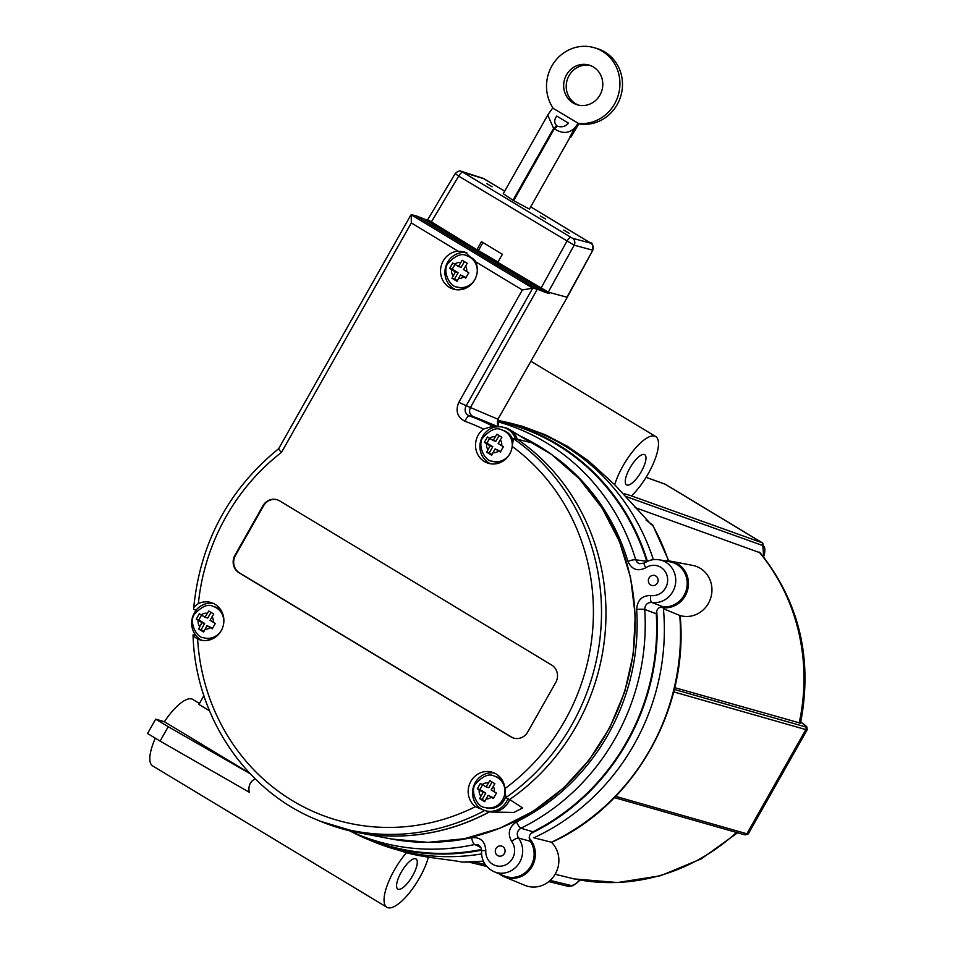 <?xml version="1.0" encoding="UTF-8"?>
<svg xmlns="http://www.w3.org/2000/svg" width="955" height="955" viewBox="0 0 955 955"><rect width="100%" height="100%" fill="white"/><g stroke="black" fill="none" stroke-linecap="round" stroke-linejoin="round"><path stroke-width="1.43" d="M655.799 575.984A5.181 4.871 106.7 0 1 651.776 585.439A5.181 4.871 106.7 0 1 648.588 579.076A5.181 4.871 106.7 0 1 655.799 575.984M502.724 846.548A5.181 4.871 106.7 0 1 498.689 856.002A5.181 4.871 106.7 0 1 495.514 849.64A5.181 4.871 106.7 0 1 502.724 846.548M626.981 485.056A17.608 5.825 -58.9 0 1 626.528 484.854A17.608 5.825 -58.9 0 1 630.634 466.768A17.608 5.825 -58.9 0 1 644.721 454.711A17.608 5.825 -58.9 0 1 640.984 472.152A17.608 5.825 -58.9 0 1 626.981 485.056M398.283 889.284A17.608 5.825 -58.9 0 1 397.829 889.081A17.608 5.825 -58.9 0 1 401.936 870.996A17.608 5.825 -58.9 0 1 416.022 858.939A17.608 5.825 -58.9 0 1 412.285 876.38A17.608 5.825 -58.9 0 1 398.283 889.284M155.307 738.191A38.833 12.845 121.1 0 0 152.621 765.874L386.859 907.25A38.833 12.845 -58.9 0 1 406.496 852.696C424.366 857.757 452.276 859.822 462.017 862.09L462.22 862.09M199.476 703.453L192.755 699.394A38.833 12.845 121.1 0 0 191.752 698.953A38.833 12.845 121.1 0 0 164.391 721.741L249.744 773.264M428.389 857.172A38.833 12.845 -58.9 0 1 408.621 893.82A38.833 12.845 -58.9 0 1 386.859 907.25M481.511 853.937A220.748 207.557 106.7 0 1 382.8 845.318L406.496 852.696M203.881 695.67L198.927 704.42L209.503 710.807M255.188 778.826C250.103 781.536 248.121 786.013 249.243 792.232L160.106 741.08L168.235 726.707L250.21 773.753M646.069 520.093L652.802 525.155L651.334 524.617L614.698 484.698L588.28 460.668L567.485 446.331L545.496 434.847L522.492 426.336L509.397 422.91A220.748 207.557 106.7 0 1 653.387 559.654M614.698 484.698A38.833 12.845 -58.9 0 1 634.657 449.101A38.833 12.845 -58.9 0 1 655.691 436.542A38.833 12.845 -58.9 0 1 652.062 466.303A38.833 12.845 -58.9 0 1 631.53 495.872L624.498 493.759L623.949 494.75M382.8 845.318A220.748 207.557 106.7 0 1 373.429 841.701L367.269 839.147A220.056 206.913 106.7 0 1 351.679 831.841M665.169 560.931A23.6 22.192 106.7 0 1 670.84 561.23L692.638 565.384A25.881 24.341 106.7 0 1 711.093 596.672A25.881 24.341 106.7 0 1 679.781 615.45L663.427 608.753A220.748 207.557 106.7 0 1 533.845 837.786L551.429 842.226A25.881 24.341 106.7 0 1 554.771 874.864A25.881 24.341 106.7 0 1 524.761 885.309L504.276 876.797A23.6 22.192 106.7 0 1 499.37 873.921M497.722 420.415L499.584 420.773A220.748 207.557 106.7 0 1 509.397 422.91M497.71 420.475A220.056 206.913 106.7 0 1 647.418 561.337M663.057 606.783A19590.118 7347.03 -76 0 1 651.799 602.45A6.422 2.161 -81.7 0 1 650.809 595.514C641.987 595.526 637.272 600.182 636.651 609.493A6.422 0.812 176.2 0 1 644.721 609.433C644.959 604.754 647.323 602.426 651.799 602.45A21.667 20.365 -73.3 0 0 675.388 584.46A21.667 20.365 -73.3 0 0 659.583 559.869L670.207 561.886A22.777 21.416 106.7 0 1 686.908 587.218A22.777 21.416 106.7 0 1 663.057 606.783C660.024 606.652 657.911 608.037 656.694 610.937A220.056 206.913 106.7 0 1 530.753 833.548L532.914 831.781L520.929 828.236A218.289 205.253 -73.3 0 0 644.721 609.433L656.264 613.767A219.399 206.304 106.7 0 1 532.914 831.781M481.487 850.153A220.056 206.913 106.7 0 1 367.269 839.147M494.869 795.778L493.389 798.487L488.101 795.324L484.71 801.663L479.661 798.631L483.075 792.304L477.333 788.794L480.377 783.41L486.131 786.908L489.82 780.665L494.869 783.697L491.145 789.94L496.445 793.104L494.869 795.778M213.777 626.134L212.297 628.832L207.008 625.68L203.606 632.007L198.568 628.975L201.982 622.648L196.241 619.138L199.285 613.755L205.038 617.252L208.727 611.009L213.777 614.041L210.052 620.284L215.341 623.448L213.777 626.134M467.21 275.398L465.73 278.096L460.441 274.933L457.051 281.271L452.002 278.239L455.416 271.912L449.674 268.403L452.718 263.019L458.472 266.517L462.16 260.273L467.21 263.305L463.485 269.549L468.786 272.712L467.21 275.398M501.853 449.351L500.36 452.049L495.108 448.898L491.706 455.237L486.68 452.204L490.082 445.866L484.388 442.38L487.432 436.996L493.138 440.482L496.851 434.239L501.864 437.271L498.152 443.514L503.416 446.665L501.853 449.351M467.473 287.3A16.354 15.387 106.7 0 1 458.603 287.455L457.123 287.001C449.59 287.109 441.879 270.217 448.158 263.198C455.428 255.486 461.552 252.968 466.518 255.665A16.354 15.387 -73.3 0 1 477.285 270.993M466.518 255.665L467.998 256.107A16.354 15.387 106.7 0 1 475.327 261.121M505.505 797.186A16.354 15.387 106.7 0 1 504.18 800.147A16.354 15.387 106.7 0 1 486.262 807.846L484.782 807.393A16.354 15.387 -73.3 0 0 502.688 799.705A16.354 15.387 -73.3 0 0 494.177 776.057C489.211 773.359 483.087 775.878 475.805 783.589C469.538 790.609 477.249 807.5 484.782 807.393M494.177 776.057L495.657 776.499A16.354 15.387 106.7 0 1 502.975 781.5M214.027 638.036A16.354 15.387 106.7 0 1 205.17 638.191L203.69 637.737C196.157 637.845 188.445 620.953 194.713 613.934C201.994 606.222 208.106 603.703 213.084 606.401A16.354 15.387 -73.3 0 1 223.852 621.729M213.084 606.401L214.565 606.843A16.354 15.387 106.7 0 1 221.882 611.845M502.473 461.468A16.354 15.387 106.7 0 1 493.616 461.611L492.123 461.17A16.354 15.387 -73.3 0 0 509.552 454.294M512.274 445.519A16.354 15.387 -73.3 0 0 501.518 429.834L502.999 430.275A16.354 15.387 106.7 0 1 512.811 439.778M466.78 252.645A19.47 18.3 -73.3 0 0 462.423 252.478A19.47 18.3 -73.3 0 0 445.245 268.701A19.47 18.3 -73.3 0 0 455.559 289.628M458.042 251.153L464.703 251.881L475.626 261.777A19.47 18.3 106.7 0 1 472.701 282.799A19.47 18.3 106.7 0 1 453.327 289.114A19.47 18.3 106.7 0 1 440.673 268.594A19.47 18.3 106.7 0 1 458.042 251.153L411.307 222.945L411.283 214.863L415.21 215.484L429.487 221.083M566.494 74.848A20.712 19.47 106.7 0 1 589.163 65.107A20.712 19.47 106.7 0 1 601.877 90.534A20.712 19.47 106.7 0 1 577.274 104.775A20.712 19.47 106.7 0 1 566.494 74.848M590.429 65.537A20.712 19.47 -73.3 0 0 569.061 75.612A20.712 19.47 -73.3 0 0 578.575 105.122M492.171 186.786L486.775 183.635L492.171 186.786M545.711 219.101L540.315 215.949L545.711 219.101M569.132 233.235L563.748 230.083L569.132 233.235M578.563 123.505L570.66 137.472L578.885 123.672L552.659 108.022A25.881 8.559 -58.9 0 1 549.889 111.926L547.728 115.101L553.625 128.4A25.881 8.559 121.1 0 0 556.717 125.75C554.055 122.956 554.067 119.721 556.753 116.068L568.464 123.135C565.432 126.585 561.731 127.588 557.386 126.156A5.3 3.892 -171.2 0 1 556.717 125.75L555.547 127.815M552.659 108.022L552.838 107.7A38.833 36.505 106.7 0 1 553.816 62.875A38.833 36.505 106.7 0 1 594.368 47.75A38.833 36.505 106.7 0 1 619.007 92.265A38.833 36.505 106.7 0 1 578.085 123.362A25.881 8.559 -58.9 0 1 575.328 127.278L569.717 137.186L570.66 137.472M557.386 126.156A25.881 8.559 -58.9 0 1 554.294 128.806C562.579 134.082 569.586 133.569 575.328 127.278M554.294 128.806L513.647 200.669L529.416 209.073L570.075 137.21M578.778 123.875A38.833 36.505 -73.3 0 0 621.347 94.008A38.833 36.505 -73.3 0 0 596.935 48.514L594.368 47.75M513.742 200.49L512.966 200.263L553.625 128.4M502.139 427.052L503.87 427.386A19.47 18.3 106.7 0 1 509.66 429.631L530.813 442.595L515.461 438.823A216.224 203.308 106.7 0 1 515.7 438.99A3635.052 442.643 -150 0 1 513.456 438.679L512.178 446.427A19.47 18.3 106.7 0 1 488.327 463.271A19.47 18.3 106.7 0 1 475.721 448.146A19.47 18.3 106.7 0 1 483.445 429.082L492.876 426.252A3635.052 388.434 -152.4 0 1 495.633 426.885A216.224 203.308 106.7 0 1 495.896 427.016A19.279 18.133 106.7 0 1 502.139 427.052A19.279 18.133 106.7 0 1 515.461 438.823M509.66 429.631A19.47 18.3 106.7 0 1 517.288 439.205A216.403 203.475 -73.3 0 1 509.648 799.502L522.683 807.966L513.826 812.442L491.467 812.037A19.47 18.3 106.7 0 1 489.449 811.857L487.742 811.165A216.224 203.308 106.7 0 1 487.48 811.308A3635.052 1000.828 -26.1 0 1 484.722 810.532L475.435 806.665A19.47 18.3 106.7 0 1 470.242 782.503A19.47 18.3 106.7 0 1 492.159 772.213A19.47 18.3 106.7 0 1 504.909 788.615L505.84 797.604A3635.052 1039.291 -28.7 0 1 508.06 798.702A216.224 203.308 106.7 0 1 507.821 798.881A19.279 18.133 106.7 0 1 487.742 811.165M507.821 798.881L509.648 799.502A19.47 18.3 106.7 0 1 491.467 812.037M498.617 426.754L497.937 419.209L470.397 407.522L537.343 289.198L545.771 292.54L425.333 219.841M475.626 261.777L522.373 289.986L532.723 288.147L537.343 289.198L415.21 215.484M522.373 289.986L458.794 402.353L470.397 407.522C468.714 411.51 469.633 414.53 473.155 416.583L469.251 415.891C465.24 413.802 464.154 410.531 465.992 406.09L532.723 288.147L411.283 214.863M497.937 419.209L567.282 297.232L497.937 419.209M193.853 609.302C193.125 607.881 194.629 605.971 198.365 603.596A19.47 18.3 106.7 0 1 211.067 602.557A19.47 18.3 106.7 0 1 223.016 626.456A19.47 18.3 106.7 0 1 199.893 639.85A19.47 18.3 106.7 0 1 197.613 638.99C193.96 636.758 192.528 635.314 193.316 634.645A3635.052 1053.126 88.2 0 0 195.441 635.039A216.224 203.308 106.7 0 1 195.429 634.741A19.279 18.133 106.7 0 1 195.942 610.639A216.224 203.308 106.7 0 1 195.954 610.341A3635.052 1068.872 90.9 0 0 193.853 609.302L193.614 608.681C200.037 543.013 228.388 489.688 278.657 448.695L410.781 215.162M495.633 426.885A19.47 18.3 -73.3 0 0 480.102 443.812A19.47 18.3 -73.3 0 0 490.572 463.784M494.308 773.013A19.47 18.3 -73.3 0 0 473.31 787.338A19.47 18.3 -73.3 0 0 483.982 810.341M195.441 635.039A19.47 18.3 -73.3 0 0 202.126 640.363M213.216 603.357A19.47 18.3 -73.3 0 0 195.954 610.341M496.755 426.885A216.403 203.475 -73.3 0 0 482.036 420.033A216.403 203.475 -73.3 0 0 473.441 416.702M198.365 603.596A209.551 197.04 106.7 0 1 281.51 452.36C278.956 449.877 278.12 448.647 278.991 448.683M495.275 436.71A8.082 7.592 106.7 0 0 489.629 438.357L486.931 443.144L492.792 446.677L489.235 452.968L491.968 454.616M495.108 448.898L500.695 451.452M499.059 435.587L495.836 441.294L493.138 440.482M490.082 445.866L492.792 446.677M484.388 442.38L486.931 443.144M486.68 452.204L489.235 452.968M454.962 264.404L452.264 269.179L458.114 272.712L454.556 279.003L457.314 280.663M460.441 274.933L466.052 277.499M464.393 261.634L461.17 267.328L458.472 266.517M455.416 271.912L458.114 272.712M449.674 268.403L452.264 269.179M452.002 278.239L454.556 279.003M201.529 615.139L198.831 619.926L204.68 623.46L201.123 629.739L203.881 631.398M207.008 625.68L212.619 628.235M210.96 612.37L207.736 618.064L205.038 617.252M201.982 622.648L204.68 623.46M196.241 619.138L198.831 619.926M198.568 628.975L201.123 629.739M482.621 784.795L479.923 789.57L485.773 793.104L482.215 799.395L484.973 801.054M488.101 795.324L493.711 797.891M492.052 782.014L488.829 787.72L486.131 786.908M483.075 792.304L485.773 793.104M477.333 788.794L479.923 789.57M479.661 798.631L482.215 799.395M277.284 499.787A12.845 12.069 -73.3 0 0 263.496 505.911L235.443 555.488A12.845 12.069 -73.3 0 0 239.514 572.893L511.558 737.081A12.845 12.069 -73.3 0 0 513.909 738.155M234.906 555.332L262.959 505.744A12.845 12.069 106.7 0 1 277.01 499.704A12.845 12.069 106.7 0 1 279.636 500.874L551.68 665.062A12.845 12.069 106.7 0 1 555.75 682.455L527.697 732.043A12.845 12.069 106.7 0 1 513.635 738.084A12.845 12.069 106.7 0 1 511.021 736.926L238.977 572.725A12.845 12.069 106.7 0 1 234.906 555.332L235.443 555.488M484.722 810.532A215.961 203.069 -73.3 0 1 316.869 819.784C245.411 791.062 195.166 715.892 193.053 634.872L193.316 634.645M497.985 261.968L476.855 249.721L481.487 241.651L502.402 254.281L497.77 262.35L548.265 292.158L566.948 297.22L592.84 250.162L567.282 297.232M549.734 292.564L549.221 293.472L545.771 292.54M429.44 221.178L549.221 293.472M427.721 219.638L476.855 249.721M512.966 200.263L503.273 193.674L547.728 115.101M427.733 219.614L455.189 173.571L458.675 176.126A5.181 1.707 -58.9 0 1 462.853 172.222L484.161 178.836L504.682 191.191M431.218 222.169L458.675 176.126L574.158 245.172A5.181 4.93 -74.8 0 0 572.415 238.213L462.853 172.222M540.912 288.386L566.804 241.388A5.181 1.707 -58.9 0 1 570.995 237.485M461.17 171.255A5.181 4.811 107.9 0 1 461.325 171.303A5.181 4.811 107.9 0 1 461.325 171.315A5.181 4.811 107.9 0 1 462.28 171.745M482.955 242.546L478.551 250.234M555.13 874.267L574.277 878.934L617.539 882.551L660.693 875.699L701.424 858.796L737.618 832.76M760.264 552.85L634.956 507.511M674.719 687.648L800.517 723.174C812.908 659.129 799.502 602.354 760.276 552.838M670.84 561.23A23.6 22.192 106.7 0 1 687.827 589.128A23.6 22.192 106.7 0 1 660.287 607.201M529.309 838.227A23.6 22.192 106.7 0 1 531.362 867.701A23.6 22.192 106.7 0 1 504.276 876.797M679.745 615.438A221.572 208.333 106.7 0 1 551.429 842.226L551.823 842.25C634.526 804.671 689.033 708.252 680.127 615.545M160.106 741.08L147.559 733.512L155.689 719.139L164.391 721.741M155.689 719.139L168.235 726.707M481.439 849.508A219.399 206.304 106.7 0 1 367.508 838.538L357.528 834.384A218.289 205.253 -73.3 0 0 474.659 844.495L480.854 847.479M656.694 610.937L656.264 613.767M497.531 421.107A219.399 206.304 106.7 0 1 646.75 561.301L646.857 561.6M636.651 609.493A211.867 199.225 106.7 0 1 516.5 821.861C508.955 826.982 507.344 833.512 511.665 841.462A6.422 1.791 -36.5 0 1 518.505 838.036A19590.118 6477.884 -41.7 0 1 530.359 841.319C528.76 838.657 528.891 836.067 530.753 833.548M530.359 841.319A22.777 21.416 106.7 0 1 529.249 868.549A22.777 21.416 106.7 0 1 504.109 875.89L494.129 871.736A21.667 20.365 -73.3 0 0 518.338 864.335A21.667 20.365 -73.3 0 0 518.505 838.036C516.285 834.037 517.085 830.778 520.929 828.236A6.422 1.647 63.8 0 1 516.5 821.861M511.665 841.462A15.244 14.337 106.7 0 1 504.324 865.421A15.244 14.337 106.7 0 1 485.797 850.547C485.14 841.295 480.413 836.998 471.591 837.642A6.422 1.934 77.5 0 0 474.659 844.495L478.371 844.912C480.651 846.596 481.69 848.541 481.475 850.774C481.332 860.61 485.546 867.594 494.129 871.736M645.783 567.771A6.422 1.433 56 0 1 644.291 563.08L639.325 563.737L637.343 562.507L635.732 559.809A6.422 1.253 163.2 0 0 627.924 561.325C631.709 569.586 637.654 571.735 645.783 567.771A15.244 14.337 106.7 0 1 667.414 577.154A15.244 14.337 106.7 0 1 650.809 595.514M646.75 561.301L635.732 559.809A218.289 205.253 -73.3 0 0 497.412 421.668M485.797 850.547L481.487 850.774M491.276 797.246A8.082 7.592 106.7 0 1 486.059 798.941M480.866 796.207A8.082 7.592 106.7 0 1 479.231 789.976M482.275 784.58A8.082 7.592 106.7 0 1 488.339 782.993M493.186 786.323A8.082 7.592 106.7 0 1 494.32 791.862M210.184 627.59A8.082 7.592 106.7 0 1 204.955 629.285M199.774 626.552A8.082 7.592 106.7 0 1 198.139 620.32M201.183 614.936A8.082 7.592 106.7 0 1 207.247 613.349M212.094 616.679A8.082 7.592 106.7 0 1 213.228 622.206M203.678 637.737A16.354 15.387 -73.3 0 0 221.106 630.861M463.617 276.855A8.082 7.592 106.7 0 1 458.4 278.55M453.207 275.816A8.082 7.592 106.7 0 1 451.572 269.585M454.616 264.201A8.082 7.592 106.7 0 1 460.68 262.613M465.527 265.944A8.082 7.592 106.7 0 1 466.661 271.471M457.111 287.001A16.354 15.387 -73.3 0 0 474.54 280.125M498.617 451.023A8.082 7.592 106.7 0 1 492.971 452.67M487.957 449.638A8.082 7.592 106.7 0 1 486.573 443.753M500.289 439.742A8.082 7.592 106.7 0 1 501.673 445.627M519.974 435.958A212.929 200.216 106.7 0 1 624.439 691.683A212.929 200.216 106.7 0 1 391.466 838.991L358.435 832.688A216.391 203.475 -73.3 0 0 489.533 811.869M489.378 811.834A216.391 203.475 106.7 0 1 320.689 821.372L358.435 832.688A216.391 203.475 -73.3 0 1 339.276 827.997M505.84 797.604A215.961 203.069 -73.3 0 0 513.456 438.679M492.876 426.252A215.961 203.069 -73.3 0 0 469.251 415.891A6.422 2.185 -70.2 0 0 465.085 421.334A209.551 197.04 106.7 0 1 483.445 429.082M458.794 402.353C455.237 410.96 457.338 417.287 465.085 421.334M281.51 452.36L411.307 222.945M512.178 446.427A209.551 197.04 106.7 0 1 504.909 788.615M475.435 806.665A209.551 197.04 106.7 0 1 197.613 638.99M548.265 292.158L574.158 245.172L592.554 250.15A5.181 4.93 105.2 0 0 590.811 243.203L572.415 238.213M590.656 243.083A5.181 1.707 -58.9 0 1 590.799 243.143L530.67 206.853L590.811 243.203M592.84 250.162C592.757 244.564 592.076 242.212 590.799 243.143A5.181 1.707 -58.9 0 1 590.966 243.298M484.161 178.836A5.181 4.811 -72.1 0 0 483.206 178.394L504.694 191.179M763.725 557.099L762.627 542.989A24.854 8.225 121.1 0 0 762.126 542.75A2.065 1.946 109.7 0 1 762.77 545.556A22.777 7.533 -58.9 0 1 763.606 556.944M625.298 496.278L762.77 545.556M646.046 477.357L665.086 484.185L762.126 542.75L630.384 495.526M646.069 477.321L664.764 484.03A2.065 1.946 109.7 0 1 665.086 484.185A24.854 8.225 -58.9 0 1 665.587 484.412L762.627 542.989M580.007 880.033A22.777 7.533 -58.9 0 1 570.505 885.38A2.065 1.946 103.7 0 1 568.344 886.383L573.119 885.631L580.21 880.068M570.505 885.38L550.187 880.415M485.271 864.562L474.289 861.888M673.681 691.886L805.841 729.584A2.065 1.958 -74.1 0 0 805.172 726.779L674.29 689.438M800.756 722.076A22.777 1.826 -150.5 0 1 805.172 726.779M748.302 833.858L744.637 834.765A2.065 1.958 -74.1 0 0 746.894 833.787L805.841 729.584A24.854 1.994 29.5 0 0 807.25 729.668L748.302 833.858A24.854 1.994 -150.5 0 1 746.894 833.787L615.653 796.351M759.118 552.026A198.377 186.535 106.7 0 1 799.156 723.138M736.532 832.45A198.377 186.535 106.7 0 1 574.17 878.91M483.337 861.147A221.572 208.333 106.7 0 1 462.017 862.09M652.611 525.226A221.572 208.333 106.7 0 1 668.464 560.919M554.342 456.478A211.867 199.225 106.7 0 1 627.924 561.325M471.591 837.642A211.867 199.225 106.7 0 1 438.787 842M531.028 361.3L655.691 436.542M501.518 429.834C496.552 427.136 490.428 429.643 483.158 437.366C476.879 444.385 484.591 461.277 492.123 461.17M519.962 435.946L551.548 454.425L579.231 478.718L602.104 508.024L619.401 541.354L630.575 577.608L635.254 615.605L633.284 654.068L624.737 691.766L609.899 727.435L589.247 759.905L563.462 788.114L533.403 811.129L500.038 828.176L464.476 838.705L427.876 842.358L391.466 838.991M498.689 426.754L497.352 423.292L498.259 419.233M316.869 819.784L320.689 821.372M498.247 426.766L482.036 420.033M483.218 178.394L461.325 171.303C459.558 170.527 457.517 171.279 455.201 173.571M664.764 484.03L665.587 484.412M468.845 862.079L486.752 866.46M548.803 881.608L568.344 886.383M800.756 722.064L806.796 726.743L807.25 729.668M744.637 834.765L614.411 797.616M668.775 560.943L652.802 525.155M462.196 862.126L483.373 861.219M349.184 830.683L357.528 834.384M644.291 563.08C649.018 559.976 654.115 558.902 659.583 559.869"/></g></svg>
